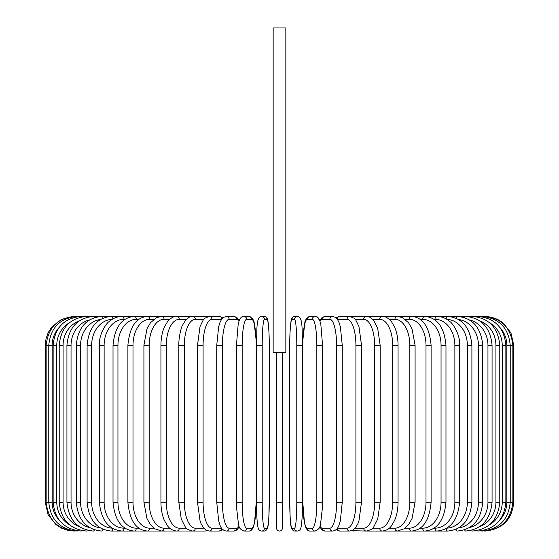 <?xml version="1.0" encoding="UTF-8"?>
<svg xmlns="http://www.w3.org/2000/svg" width="559" height="559" viewBox="0 0 559 559"><rect width="100%" height="100%" fill="white"/><g stroke="black" fill="none" stroke-linecap="round" stroke-linejoin="round"><path stroke-width="0.84" d="M282.386 352.198L282.386 502.206L276.614 502.206L276.614 528.164A2.886 2.886 0 0 0 279.5 531.05A2.886 2.886 0 0 0 282.386 528.164L282.386 502.206L282.386 528.164A2.886 2.886 0 0 1 279.5 531.05A2.886 2.886 0 0 1 276.614 528.164L276.614 352.198M285.845 27.95L273.155 27.95L273.155 352.198L285.845 352.198L285.845 27.95M276.614 528.164A2.886 2.886 0 0 0 279.5 531.05A2.886 2.886 0 0 0 282.386 528.164A2.886 2.886 0 0 1 279.5 531.05A2.886 2.886 0 0 1 276.614 528.164M74.109 531.05L67.59 530.302L61.413 528.108L55.893 524.573L48.053 514.587L45.258 502.206L45.258 345.273L52.162 345.273L52.162 502.206L45.258 502.206M45.258 345.273L46.006 338.761L48.2 332.584L51.596 327.239L61.616 319.266L74.948 316.52M513.742 502.206L506.838 502.206L506.838 345.273L513.742 345.273L513.742 502.206C512.03 519.723 502.415 529.338 484.891 531.05L484.891 531.05M513.742 345.273L510.947 332.885L503.107 322.899L497.587 319.364L491.41 317.17L484.891 316.422L367.773 316.422A2.886 2.502 -90 0 0 367.263 316.485M484.052 530.959L484.115 531.05C501.311 529.597 510.898 519.982 512.862 502.206L512.862 345.273C510.835 327.434 501.255 317.819 484.115 316.422L484.052 316.52M499.97 519.912A25.966 25.567 -90 0 0 506.838 502.206M481.572 530.798A2.886 0.503 90 0 0 481.774 531.05C499.033 529.366 508.515 519.751 510.227 502.206L510.227 345.273C508.515 327.728 499.033 318.113 481.774 316.422A2.886 0.503 -90 0 0 481.572 316.673M506.838 345.273A25.966 25.567 -90 0 0 499.97 327.56M505.86 502.206L502.227 502.206L502.227 345.273L505.86 345.273L505.86 502.206C504.148 519.779 494.827 529.394 477.896 531.05A2.886 0.748 90 0 1 477.484 530.568M489.398 524.859A25.966 25.078 -90 0 0 502.227 502.206M502.227 345.273A25.966 25.078 -90 0 0 489.398 322.62M477.484 316.911A2.886 0.748 -90 0 1 477.896 316.422C494.827 318.078 504.148 327.693 505.86 345.273M499.788 502.206L495.917 502.206L495.917 345.273L499.788 345.273L499.788 502.206C498.076 519.828 488.985 529.443 472.509 531.05A2.886 0.985 90 0 1 471.824 530.253M479.608 526.697A25.966 24.4 -90 0 0 495.917 502.206M495.917 345.273A25.966 24.4 -90 0 0 479.608 320.775M471.824 317.226A2.886 0.985 -90 0 1 472.509 316.422C488.985 318.036 498.076 327.651 499.788 345.273M492.067 502.206L487.958 502.206L487.958 345.273L492.067 345.273L492.067 502.206C490.348 519.891 481.544 529.506 465.647 531.05A2.886 1.216 90 0 1 464.655 529.841M469.483 527.563A25.966 23.527 -90 0 0 487.958 502.206M487.958 345.273A25.966 23.527 -90 0 0 469.483 319.916M464.655 317.638A2.886 1.216 -90 0 1 465.647 316.422C481.544 317.973 490.348 327.588 492.067 345.273M482.745 502.206L478.42 502.206L478.42 345.273L482.745 345.273L482.745 502.206C481.026 519.968 472.572 529.583 457.374 531.05A2.886 1.439 90 0 1 456.053 529.296M458.604 527.982A25.966 22.486 -90 0 0 478.42 502.206M478.42 345.273A25.966 22.486 -90 0 0 458.604 319.496M456.053 318.176A2.886 1.439 -90 0 1 457.374 316.422C472.572 317.889 481.026 327.504 482.745 345.273M471.901 502.206L467.359 502.206L467.359 345.273L471.901 345.273L471.901 502.206C470.189 520.073 462.139 529.687 447.752 531.05A2.886 1.656 90 0 1 446.11 528.569M446.823 528.15A25.966 21.27 -90 0 0 467.359 502.206M467.359 345.273A25.966 21.27 -90 0 0 446.823 319.322M446.11 318.909A2.886 1.656 -90 0 1 447.752 316.422C462.139 317.791 470.189 327.406 471.901 345.273M459.617 502.206L454.872 502.206L454.872 345.273L459.617 345.273L459.617 502.206C457.905 520.191 450.316 529.806 436.838 531.05L447.752 531.05M434.043 528.164L434.986 528.164A25.966 19.886 -90 0 0 454.872 502.206M434.986 528.164A2.886 1.852 90 0 0 436.838 531.05L424.735 531.05A2.886 2.04 90 0 1 422.695 528.164A25.966 18.356 -90 0 0 441.051 502.206L441.051 345.273L445.977 345.273L445.977 502.206L441.051 502.206M454.872 345.273A25.966 19.886 -90 0 0 434.986 319.308L434.043 319.308M434.986 319.308A2.886 1.852 -90 0 1 436.838 316.422C441.491 316.429 445.809 318.127 449.799 321.516C452.874 323.235 460.434 335.107 459.617 345.273M420.137 528.164L422.695 528.164M441.051 345.273A25.966 18.356 -90 0 0 422.695 319.308L420.137 319.308M422.695 319.308A2.886 2.04 -90 0 1 424.735 316.422C437.201 317.512 444.286 327.127 445.977 345.273M431.101 502.206L426 502.206L426 345.273L431.101 345.273L431.101 502.206C429.431 520.534 422.904 530.149 411.522 531.05L424.735 531.05C437.201 529.96 444.286 520.345 445.977 502.206M405.177 528.164L409.314 528.164A25.966 16.686 -90 0 0 426 502.206M409.314 528.164A2.886 2.208 90 0 0 411.522 531.05L397.309 531.05A2.886 2.362 90 0 1 394.947 528.164A25.966 14.89 -90 0 0 409.838 502.206L409.838 345.273L415.085 345.273L415.085 502.206L409.838 502.206M426 345.273A25.966 16.686 -90 0 0 409.314 319.308L405.177 319.308M409.314 319.308A2.886 2.208 -90 0 1 411.522 316.422C422.904 317.323 429.431 326.945 431.101 345.273M389.295 528.164L394.947 528.164M409.838 345.273A25.966 14.89 -90 0 0 394.947 319.308L389.295 319.308M394.947 319.308A2.886 2.362 -90 0 1 397.309 316.422L402.487 317.631L408.566 322.788L412.039 328.944L415.085 345.273M398.064 502.206L392.684 502.206L392.684 345.273L398.064 345.273L398.064 502.206C398.015 509.123 396.862 515.209 394.605 520.464L391.265 526.103C389.232 528.975 386.206 530.624 382.195 531.05L397.309 531.05L404.367 528.758L408.482 524.789L412.046 518.5L415.085 502.206M372.608 528.164L379.701 528.164A25.966 12.983 -90 0 0 392.684 502.206M379.701 528.164A2.886 2.502 90 0 0 382.195 531.05L366.306 531.05A2.886 2.613 90 0 1 363.685 528.164A25.966 10.97 -90 0 0 374.663 502.206L374.663 345.273L380.162 345.273L380.162 502.206L374.663 502.206M392.684 345.273A25.966 12.983 -90 0 0 379.701 319.308L372.608 319.308M367.263 530.987A2.886 2.502 90 0 0 367.773 531.05L366.997 531.015M379.701 319.308A2.886 2.502 -90 0 1 382.195 316.422C384.976 316.128 388.023 317.812 391.342 321.467L394.598 326.987C396.862 332.249 398.015 338.342 398.064 345.273M355.251 528.164L363.685 528.164M374.663 345.273A25.966 10.97 -90 0 0 363.685 319.308L355.251 319.308M352.47 530.407A2.886 2.613 90 0 0 354.113 531.05L351.8 530.687L366.306 531.05C370.89 529.876 373.37 528.486 373.74 526.885L377.737 518.948L380.162 502.206M352.47 317.065A2.886 2.613 -90 0 1 354.113 316.422L351.8 316.785L366.997 316.457M363.685 319.308A2.886 2.613 -90 0 1 366.306 316.422C368.73 316.268 371.204 317.652 373.74 320.587L377.695 328.399L380.162 345.273M361.512 502.206L355.915 502.206L355.915 345.273L361.512 345.273L361.512 502.206L358.934 520.953L357.984 523.538L355.748 527.549L353.022 530.107L349.752 531.05A2.886 2.711 90 0 1 347.041 528.164A25.966 8.881 -90 0 0 355.915 502.206M337.384 528.164L347.041 528.164M355.915 345.273A25.966 8.881 -90 0 0 347.041 319.308L337.384 319.308M337.182 528.444A2.886 2.711 90 0 0 339.879 531.05L336.022 529.715L339.879 531.05L349.752 531.05M337.182 319.035A2.886 2.711 -90 0 1 339.879 316.422L336.022 317.757M347.041 319.308A2.886 2.711 -90 0 1 349.752 316.422L351.8 316.785M342.262 502.206L336.595 502.206L336.595 345.273L342.262 345.273L342.262 502.206L340.34 520.75L339.103 524.775C337.992 528.5 335.847 530.589 332.661 531.05A2.886 2.788 90 0 1 329.873 528.164A25.966 6.722 -90 0 0 336.595 502.206M319.923 526.326A25.966 6.722 -90 0 0 322.41 528.164L329.873 528.164M336.595 345.273A25.966 6.722 -90 0 0 329.873 319.308L322.41 319.308A25.966 6.722 -90 0 0 319.923 321.146M322.41 528.164A2.886 2.788 90 0 0 325.191 531.05L332.661 531.05M322.41 319.308A2.886 2.788 -90 0 1 325.191 316.422L322.096 317.54L319.713 320.566L317.351 317.128L315.164 316.422L310.154 316.422A2.886 2.844 -90 0 0 307.317 319.308A25.966 4.507 -90 0 0 302.81 345.273L302.81 502.206A25.966 4.507 -90 0 0 307.317 528.164L312.327 528.164A25.966 4.507 -90 0 0 316.834 502.206L316.834 345.273L322.557 345.273L322.557 502.206L316.834 502.206M329.873 319.308A2.886 2.788 -90 0 1 332.661 316.422L325.191 316.422M322.515 502.206L322.473 507.292L320.51 524.342C320.51 527.249 318.728 529.485 315.164 531.05A2.886 2.844 90 0 1 312.327 528.164M316.834 345.273A25.966 4.507 -90 0 0 312.327 319.308L307.317 319.308M307.317 528.164A2.886 2.844 90 0 0 310.154 531.05L315.164 531.05M312.327 319.308A2.886 2.844 -90 0 1 315.164 316.422C317.239 316.177 318.875 317.903 320.069 321.593L320.852 324.604L322.557 345.273M302.538 502.206L296.787 502.206L296.787 345.273L302.552 345.273L302.538 502.206M296.787 345.273A25.966 2.264 -90 0 0 294.53 319.308L292.015 319.308A25.966 2.264 -90 0 0 289.751 345.273L289.751 502.206A25.966 2.264 -90 0 0 292.015 528.164L294.53 528.164A25.966 2.264 -90 0 0 296.787 502.206M294.53 528.164A2.886 2.872 90 0 0 297.402 531.05C299.435 530.882 300.644 529.562 301.022 527.102C301.238 527.696 302.636 516.551 302.552 502.206C302.636 516.551 301.238 527.696 301.022 527.102C300.644 529.562 299.435 530.882 297.402 531.05L294.886 531.05C289.038 530.512 290.512 517.732 289.737 502.206L289.751 345.273C289.653 330.928 291.05 319.783 291.267 320.377C291.644 317.91 292.853 316.597 294.886 316.422A2.886 2.872 -90 0 0 292.015 319.308M292.015 528.164A2.886 2.872 90 0 0 294.886 531.05M294.53 319.308A2.886 2.872 -90 0 1 297.402 316.422L294.886 316.422C292.853 316.597 291.644 317.91 291.267 320.377C291.05 319.783 289.653 330.928 289.737 345.273M262.213 502.206L256.448 502.206L256.448 345.273L262.213 345.273L262.213 502.206A25.966 2.264 90 0 0 264.47 528.164L266.985 528.164A25.966 2.264 90 0 0 269.249 502.206L269.249 345.273A25.966 2.264 90 0 0 266.985 319.308L264.47 319.308A25.966 2.264 90 0 0 262.213 345.273M266.985 528.164A2.886 2.872 -90 0 1 264.114 531.05L261.598 531.05C259.565 530.882 258.356 529.562 257.978 527.102C257.762 527.696 256.364 516.551 256.448 502.206C256.364 516.551 257.762 527.696 257.978 527.102C258.356 529.562 259.565 530.882 261.598 531.05A2.886 2.872 -90 0 0 264.47 528.164M269.263 345.273C269.347 330.928 267.95 319.783 267.733 320.377C267.356 317.91 266.147 316.597 264.114 316.422C266.147 316.597 267.356 317.91 267.733 320.377C267.95 319.783 269.347 330.928 269.263 345.273L269.249 502.206C268.488 517.732 269.962 530.512 264.114 531.05M264.47 319.308A2.886 2.872 90 0 0 261.598 316.422L264.114 316.422A2.886 2.872 90 0 1 266.985 319.308M242.166 502.206L236.443 502.206L236.527 507.292L238.49 524.342C238.49 527.249 240.272 529.485 243.836 531.05A2.886 2.844 -90 0 0 246.673 528.164L251.683 528.164A25.966 4.507 90 0 0 256.19 502.206L256.19 345.273A25.966 4.507 90 0 0 251.683 319.308L246.673 319.308A25.966 4.507 90 0 0 242.166 345.273L242.166 502.206A25.966 4.507 90 0 0 246.673 528.164M236.485 345.273L242.166 345.273M243.836 531.05L248.846 531.05A2.886 2.844 -90 0 0 251.683 528.164M248.846 531.05C250.914 531.295 252.549 529.576 253.744 525.886L254.527 522.868L256.239 502.206L256.239 345.273L256.148 340.179L254.184 323.137C254.191 320.223 252.409 317.987 248.846 316.422A2.886 2.844 90 0 1 251.683 319.308M248.846 316.422L243.836 316.422A2.886 2.844 90 0 1 246.673 319.308M239.077 321.146A25.966 6.722 90 0 0 236.59 319.308L229.127 319.308A25.966 6.722 90 0 0 222.405 345.273L222.405 502.206L216.738 502.206L218.66 520.75L219.897 524.775C221.008 528.5 223.153 530.589 226.339 531.05A2.886 2.788 -90 0 0 229.127 528.164L236.59 528.164A25.966 6.722 90 0 0 239.077 526.326M222.405 502.206A25.966 6.722 90 0 0 229.127 528.164M216.738 502.206L216.738 345.273L222.405 345.273M226.339 531.05L233.809 531.05A2.886 2.788 -90 0 0 236.59 528.164M239.287 320.566L236.904 317.54L233.809 316.422A2.886 2.788 90 0 1 236.59 319.308M233.809 316.422L226.339 316.422A2.886 2.788 90 0 1 229.127 319.308M221.616 319.308L211.959 319.308A25.966 8.881 90 0 0 203.085 345.273L203.085 502.206L197.488 502.206L200.066 520.953L201.016 523.538L203.252 527.549L205.978 530.107L209.248 531.05A2.886 2.711 -90 0 0 211.959 528.164L221.616 528.164M203.085 502.206A25.966 8.881 90 0 0 211.959 528.164M197.488 502.206L197.488 345.273L203.085 345.273M209.248 531.05L219.121 531.05L222.978 529.715L219.121 531.05A2.886 2.711 -90 0 0 221.818 528.444M222.978 317.757L219.121 316.422A2.886 2.711 90 0 1 221.818 319.035M207.2 316.785L204.887 316.422L207.2 316.785L209.248 316.422A2.886 2.711 90 0 1 211.959 319.308M203.749 319.308L195.315 319.308A25.966 10.97 90 0 0 184.337 345.273L184.337 502.206L178.838 502.206L181.263 518.948L185.26 526.885C185.63 528.486 188.11 529.876 192.694 531.05A2.886 2.613 -90 0 0 195.315 528.164L203.749 528.164M184.337 502.206A25.966 10.97 90 0 0 195.315 528.164M178.838 502.206L178.838 345.273L184.337 345.273M191.737 530.987A2.886 2.502 -90 0 1 191.227 531.05L204.887 531.05A2.886 2.613 -90 0 0 206.53 530.407M195.315 319.308A2.886 2.613 90 0 0 192.694 316.422L204.887 316.422A2.886 2.613 90 0 1 206.53 317.065M186.392 319.308L179.299 319.308A25.966 12.983 90 0 0 166.316 345.273L166.316 502.206L160.936 502.206C160.985 509.123 162.138 515.209 164.395 520.464L167.735 526.103C169.768 528.975 172.794 530.624 176.805 531.05A2.886 2.502 -90 0 0 179.299 528.164L186.392 528.164M166.316 502.206A25.966 12.983 90 0 0 179.299 528.164M160.936 502.206L160.936 345.273L166.316 345.273M178.838 345.273C178.6 335.973 181.815 326.023 182.513 325.261L185.26 320.587C187.796 317.652 190.27 316.268 192.694 316.422L191.227 316.422A2.886 2.502 90 0 1 191.737 316.485M74.948 530.959L74.885 531.05C57.689 529.597 48.102 519.982 46.138 502.206L46.138 345.273C48.165 327.434 57.745 317.819 74.885 316.422L176.805 316.422A2.886 2.502 90 0 1 179.299 319.308M169.705 319.308L164.053 319.308A25.966 14.89 90 0 0 149.162 345.273L149.162 502.206L143.915 502.206L146.954 518.5L150.518 524.789L154.633 528.758L161.691 531.05A2.886 2.362 -90 0 0 164.053 528.164L169.705 528.164M149.162 502.206A25.966 14.89 90 0 0 164.053 528.164M143.915 502.206L143.915 345.273L149.162 345.273M143.915 345.273L146.961 328.944L150.434 322.788L156.513 317.631L161.691 316.422A2.886 2.362 90 0 1 164.053 319.308M153.823 319.308L149.686 319.308A25.966 16.686 90 0 0 133 345.273L133 502.206L127.899 502.206C129.569 520.534 136.096 530.149 147.478 531.05A2.886 2.208 -90 0 0 149.686 528.164L153.823 528.164M133 502.206A25.966 16.686 90 0 0 149.686 528.164M127.899 502.206L127.899 345.273L133 345.273M127.899 345.273C129.569 326.945 136.096 317.323 147.478 316.422A2.886 2.208 90 0 1 149.686 319.308M138.863 319.308L136.305 319.308A25.966 18.356 90 0 0 117.949 345.273L117.949 502.206L113.023 502.206C114.714 520.345 121.799 529.96 134.265 531.05A2.886 2.04 -90 0 0 136.305 528.164L138.863 528.164M117.949 502.206A25.966 18.356 90 0 0 136.305 528.164M113.023 502.206L113.023 345.273L117.949 345.273M113.023 345.273C114.714 327.127 121.799 317.512 134.265 316.422A2.886 2.04 90 0 1 136.305 319.308M124.957 319.308L124.014 319.308A25.966 19.886 90 0 0 104.128 345.273L104.128 502.206L99.383 502.206C101.095 520.191 108.684 529.806 122.162 531.05A2.886 1.852 -90 0 0 124.014 528.164L124.957 528.164M104.128 502.206A25.966 19.886 90 0 0 124.014 528.164M99.383 502.206L99.383 345.273L104.128 345.273M99.383 345.273C98.566 335.107 106.126 323.235 109.201 321.516C113.191 318.127 117.509 316.429 122.162 316.422A2.886 1.852 90 0 1 124.014 319.308M112.177 319.322A25.966 21.27 90 0 0 91.641 345.273L91.641 502.206L87.099 502.206C88.811 520.073 96.861 529.687 111.248 531.05A2.886 1.656 -90 0 0 112.89 528.569M91.641 502.206A25.966 21.27 90 0 0 112.177 528.15M87.099 502.206L87.099 345.273L91.641 345.273M87.099 345.273C88.811 327.406 96.861 317.791 111.248 316.422A2.886 1.656 90 0 1 112.89 318.909M100.396 319.496A25.966 22.486 90 0 0 80.58 345.273L80.58 502.206L76.255 502.206C77.974 519.968 86.428 529.583 101.626 531.05A2.886 1.439 -90 0 0 102.947 529.296M80.58 502.206A25.966 22.486 90 0 0 100.396 527.982M76.255 502.206L76.255 345.273L80.58 345.273M76.255 345.273C77.974 327.504 86.428 317.889 101.626 316.422A2.886 1.439 90 0 1 102.947 318.176M89.517 319.916A25.966 23.527 90 0 0 71.042 345.273L71.042 502.206L66.933 502.206C68.652 519.891 77.456 529.506 93.353 531.05A2.886 1.216 -90 0 0 94.345 529.841M71.042 502.206A25.966 23.527 90 0 0 89.517 527.563M66.933 502.206L66.933 345.273L71.042 345.273M66.933 345.273C68.652 327.588 77.456 317.973 93.353 316.422A2.886 1.216 90 0 1 94.345 317.638M79.392 320.775A25.966 24.4 90 0 0 63.083 345.273L63.083 502.206L59.212 502.206C60.924 519.828 70.015 529.443 86.491 531.05A2.886 0.985 -90 0 0 87.176 530.253M63.083 502.206A25.966 24.4 90 0 0 79.392 526.697M59.212 502.206L59.212 345.273L63.083 345.273M59.212 345.273C60.924 327.651 70.015 318.036 86.491 316.422A2.886 0.985 90 0 1 87.176 317.226M69.602 322.62A25.966 25.078 90 0 0 56.773 345.273L56.773 502.206L53.14 502.206C54.852 519.779 64.173 529.394 81.104 531.05A2.886 0.748 -90 0 0 81.516 530.568M56.773 502.206A25.966 25.078 90 0 0 69.602 524.859M53.14 502.206L53.14 345.273L56.773 345.273M53.14 345.273C54.852 327.693 64.173 318.078 81.104 316.422A2.886 0.748 90 0 1 81.516 316.911M77.428 316.673A2.886 0.503 90 0 0 77.226 316.422C59.967 318.113 50.485 327.728 48.773 345.273L48.773 502.206C50.485 519.751 59.967 529.366 77.226 531.05A2.886 0.503 -90 0 0 77.428 530.798M52.162 502.206A25.966 25.567 90 0 0 59.03 519.912M59.03 327.56A25.966 25.567 90 0 0 52.162 345.273M361.512 345.273L358.969 326.61L355.769 319.958L354.259 318.288L349.752 316.422L339.879 316.422M325.191 531.05L322.291 530.079L319.713 526.913M332.661 316.422L335.561 317.393L337.517 319.503L339.117 322.725L340.347 326.77L342.262 345.273M310.154 531.05C308.086 531.295 306.451 529.576 305.256 525.886L304.473 522.868L302.761 502.206L302.761 345.273L302.852 340.179L304.816 323.137C304.809 320.223 306.591 317.987 310.154 316.422M302.552 502.206L302.552 345.273C301.776 329.74 303.251 316.96 297.402 316.422M256.448 502.206L256.448 345.273C257.224 329.74 255.749 316.96 261.598 316.422M236.443 502.206L236.443 345.273L238.148 324.604L238.931 321.593C240.125 317.903 241.761 316.177 243.836 316.422M233.809 531.05L236.709 530.079L239.287 526.913M226.339 316.422L223.439 317.393L221.483 319.503L219.883 322.725L218.653 326.77L216.738 345.273M197.488 345.273L200.031 326.61L203.231 319.958L204.741 318.288L209.248 316.422L219.121 316.422M204.887 531.05L207.2 530.687M192.003 531.015L111.248 531.05M192.003 316.457L176.805 316.422C174.024 316.128 170.977 317.812 167.658 321.467L164.402 326.987C162.138 332.249 160.985 338.342 160.936 345.273"/></g></svg>
